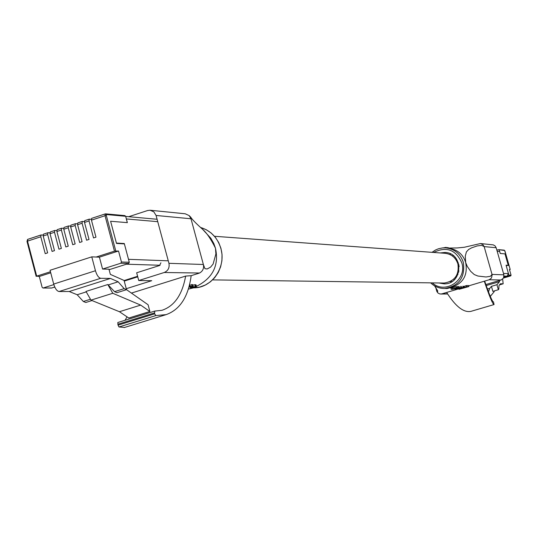 <?xml version="1.0" encoding="UTF-8"?>
<svg xmlns="http://www.w3.org/2000/svg" width="538" height="538" viewBox="0 0 538 538"><rect width="100%" height="100%" fill="white"/><g stroke="black" fill="none" stroke-linecap="round" stroke-linejoin="round"><path stroke-width="0.81" d="M214.501 236.276L444.791 253.277C451.342 253.976 455.713 257.534 457.905 263.943C459.351 274.945 454.751 281.313 444.112 283.042L443.473 283.028M189.564 284.528L189.995 284.541L190.445 286.209L189.88 286.189L189.497 284.79M191.797 286.203L191.346 284.535L192.671 284.683L193.122 286.351L189.457 286.613L190.445 286.209M192.759 285.012L196.047 284.851L196.498 286.512L192.402 286.922L193.122 286.351M150.371 210.264L185.233 213.781L189.174 215.603L191.003 218.778L203.371 264.494C204.097 268.368 202.819 271.213 199.531 273.022L164.245 272.497C168.132 270.809 169.692 267.742 168.939 263.311L203.371 264.494L204.917 268.67L207.157 268.973L210.553 267.157L213.122 264.024L215.899 253.923L215.456 248.159C210.97 239.154 206.7 232.88 202.644 229.336C196.141 223.552 192.16 219.497 190.701 217.164L191.003 218.778L156.067 215.462L153.834 211.831L150.068 210.237L147.6 210.533L128.703 216.7M124.628 327.434L118.979 326.969L118.057 325.154L154.581 313.862L155.946 315.557L166.121 314.636C180.028 309.673 188.374 296.687 191.165 275.685L198.865 273.27M196.457 286.371C212.866 278.045 219.195 265.301 215.456 248.159L213.788 243.472L210.768 238.166L202.644 229.336M125.105 320.258L127.015 316.828M131.427 293.089L185.637 276.081C182.295 294.73 174.399 306.142 161.938 310.312L154.756 311.078L154.581 313.862M118.057 325.154L117.802 322.518L154.655 311.119M137.748 276.821L124.238 281.092M164.245 272.497L138.743 280.54L136.665 272.773L159.524 265.53L160.929 262.779M126.269 288.704L151.736 280.695L138.743 280.54M168.939 263.311L156.067 215.462M185.637 276.081L191.165 275.685M132.879 277.776L133.02 278.314M188.952 286.909L191.723 286.821L190.102 287.601L189.86 286.72M190.586 287.675L195.112 286.962L189.665 288.845M188.287 289.114L194.669 287.595L196.498 286.512M459.082 286.472L459.627 287.527L459.082 286.472L457.999 286.882M451.026 288.287L456.258 286.586L456.809 287.655L456.258 286.586M456.607 286.949L457.899 286.519L458.201 287.595L457.656 286.532M466.379 285.577L468.537 285.51L468.833 286.559L466.675 286.633L466.379 285.577L464.153 286.33L464.455 287.386L465.942 287.299L458.995 289.323L458.86 288.852M463.79 286.821L464.254 286.68M436.917 291.583L436.695 290.971L437.609 292.047L437.636 290.688L434.563 285.853M436.957 291.663L437.986 293.028L439.788 293.95L447.522 293.835M458.268 288.973L441.819 293.882M485.854 284.548L501.093 280.016L489.197 279.747L468.638 285.88M489.197 279.747L491.456 278.099L492.162 274.891L484.146 246.592L482.774 244.474L480.468 243.539L464.328 247.258L457.172 247.957L447.905 248.058M446.486 247.937L448.053 248.065C457.246 249.363 463.124 254.192 465.679 262.557L467.266 266.391L470.683 271.334L474.24 274.548L477.879 276.028L486.016 276.989L490.414 276.297L492.055 274.414L503.884 274.824L496.17 247.736L484.146 246.592L481.638 245.362L477.199 245.92L471.671 247.81L468.665 249.45L466.406 251.905L465.276 256.122L465.679 262.557C468.201 276.613 462.021 285.268 447.139 288.502L446.305 288.502M463.541 286.707L464.052 287.743L462.72 287.749M460.965 287.433L460.662 286.371L461.241 286.384L461.543 287.447L455.054 289.188L461.543 287.447M463.057 287.332L462.754 286.27L463.42 286.263L463.716 287.319L460.42 287.951M438.934 282.968L444.146 283.856C463.137 284.454 463.857 252.665 444.859 252.463L440.259 252.941M450.225 281.582L451.032 282.08M449.694 254.434L450.656 253.983M492.916 301.589C491.376 299.531 488.679 292.84 484.812 281.522L484.294 281.206C489.439 296.445 492.694 304.232 494.052 304.555L493.487 301.879L492.916 301.589M471.08 311.314L470.864 311.381C463.615 312.78 455.545 306.465 446.654 292.437M451.651 281.73L451.422 280.923M436.695 290.971L435.666 287.305M480.649 243.559L493.272 244.877L495.095 245.913L496.17 247.736M503.884 274.824L503.541 278.005L501.093 280.016M452.317 255.927L453.278 255.637M450.541 248.105L449.97 248.099M446.641 247.944L446.049 247.359L443.379 247.857M448.114 248.058L447.421 247.541L447.555 248.025M448.605 248.072L448.262 247.682L448.369 248.065M458.995 289.323L468.833 286.559M466.675 286.633L464.455 287.386M462.747 287.83L460.582 288.476L461.893 288.388L464.052 287.743M458.053 288.281L460.75 287.709L458.053 288.281M456.56 287.669L451.194 289.363L452.66 289.31L459.627 287.527M459.385 287.541L453.642 289.135L458.201 287.595M457.959 287.608L452.223 289.215L456.809 287.655M460.441 288.032L462.828 287.588L460.427 288.395L457.979 288.879L458.732 288.476M458.517 288.61L463.716 287.319M43.06 235.066L41.049 234.965L40.794 236.774L45.232 253.647L47.633 252.867L43.188 235.987L43.437 234.185L47.754 232.793M49.906 232.833L47.882 232.725L47.64 234.528L52.085 251.421L54.486 250.641L50.034 233.741L50.283 231.939L54.607 230.546M56.766 230.587L54.735 230.472L54.493 232.281L58.958 249.188L61.366 248.408L56.9 231.495L57.136 229.686L61.48 228.287M63.645 228.341L61.601 228.22L61.372 230.029L65.838 246.955L68.252 246.169L63.78 229.235L64.009 227.433L68.36 226.034M70.539 226.088L68.487 225.96L68.259 227.769L72.738 244.709L75.159 243.929L70.673 226.975L70.902 225.166L75.266 223.768M77.452 223.835L75.387 223.7L75.165 225.503L79.658 242.463L82.079 241.676L77.586 224.709L77.802 222.907L82.18 221.495M84.372 221.569L82.301 221.427L82.085 223.236L86.591 240.21L89.019 239.423L84.513 222.443L84.728 220.634L89.113 219.222M91.319 219.302L89.234 219.154L89.026 220.963L93.538 237.957L95.972 237.164L91.453 220.163L91.662 218.354L105.105 213.976M106.006 213.956L124.87 215.603L125.663 216.289L127.358 222.645L110.593 221.252L116.511 243.445L124.386 243.889L129.288 262.262L128.669 263.479L120.835 263.223L121.453 261.999L118.528 251.017L114.466 251.145L105.024 215.711L91.453 220.163M40.794 236.774L27.512 241.132L36.698 276.149L50.451 271.73M36.698 276.149L39.294 276.478L50.727 272.8M53.847 284.602L43.006 288.025L42.139 287.326L39.294 276.478M43.235 287.991L51.709 288.005L54.755 287.036M109.106 269.713L128.669 263.479M102.57 269.054L99.409 257.157L91.769 256.861L95.448 270.742C96.86 275.295 98.609 277.816 100.707 278.294L110.465 278.428L118.138 281.791L124.143 288.644L126.524 289.679L124.063 280.446L110.344 274.38L108.972 269.208L102.57 269.054L120.835 263.223M126.524 289.679L116.968 292.685L114.56 291.663L107.822 284.535L112.778 293.277L140.687 305.1L149.887 311.495L148.084 304.757L126.517 289.652M107.822 284.535L85.993 291.435L90.983 300.13L119.436 311.717L128.797 318.025L149.887 311.495M96.161 257.029L114.466 251.145M99.409 257.157L118.528 251.017M51.709 288.005L51.218 288.005M91.769 256.861L50.068 270.278L53.692 284.071C55.098 288.597 56.887 291.085 59.059 291.529L69.234 291.509L77.183 294.743L83.343 301.488L85.811 302.484L91.991 300.54M110.465 278.428L69.234 291.509M86.241 291.878L77.183 294.743M118.138 281.791L108.521 284.831M112.778 293.277L90.983 300.13M140.687 305.1L119.436 311.717M90.471 299.242L83.343 301.488M124.143 288.644L114.56 291.663M157.742 221.676L126.322 218.939L127.311 222.638L110.593 221.252L116.41 243.075L124.285 243.526L128.508 259.329L167.513 260.796M137.6 276.283L124.09 280.554M123.323 243.835L124.285 243.526M135.119 277.319L137.392 276.935M509.52 269.76L510.212 269.518L504.671 250.526L498.8 249.666L497.677 249.968M499.257 250.036L500.232 253.479L504.987 253.869L508.309 265.516L506.117 265.389L508.901 275.16L511.08 275.234L509.439 269.477L510.199 269.518M511.08 275.234L510.737 275.88L503.528 278.025M510.737 275.88L508.551 275.806L503.871 277.204M488.497 291.872L489.782 288.314L491.436 286.357L492.855 291.361L498.363 289.726L496.944 284.716L499.54 281.609L499.244 280.56M494.133 290.984L494.214 291.663L490.293 296.398M458.114 264.777L458.88 264.548M508.551 275.806L508.901 275.16M502.653 279.135L503.165 283.802L500.427 283.775L498.995 285.496L498.827 289.168L498.363 289.726M487.435 289.007L489.782 288.314M486.211 285.577L499.54 281.609M491.436 286.357L496.944 284.716M458.289 265.678L459.055 265.449M458.154 271.233L459.015 270.977M504.045 276.088L507.072 276.182L508.457 273.6L506.063 265.194L508.255 265.321L504.987 253.869L500.253 253.479L499.681 251.475L497.173 251.259M507.072 276.182L503.891 277.124M508.255 265.321L507.711 265.483M458.45 263.008L457.905 263.956M457.482 273.539L457.946 274.528M453.783 279.101L454.402 279.625M455.37 257.621L454.711 258.092M455.229 277.527L455.847 278.038M456.668 259.329L456.009 259.787M118.979 326.969L155.946 315.557M117.815 324.253L154.339 312.961M200.748 227.52L206.229 229.699L211.178 233.021L215.388 237.352L218.69 242.51L220.93 248.287L222.026 254.434L221.925 260.701L220.634 266.814L218.206 272.531L214.743 277.608L210.392 281.825L205.334 285.019L199.786 287.057L193.969 287.843C212.039 287.971 226.458 266.969 220.856 248.469C217.554 237.702 210.856 230.721 200.755 227.527M193.902 287.628L193.693 286.835M195.987 286.344L195.536 284.683M195.26 286.324L194.81 284.656M192.779 286.236L192.328 284.568M432.034 252.335L435.531 250.009L438.43 248.791L442.505 247.924L445.632 247.863C454.482 248.892 460.387 253.741 463.332 262.416C465.323 277.332 459.116 286.028 444.711 288.502C439.311 288.516 434.63 286.64 430.689 282.853M432.317 282.88C445.195 294.918 467.468 279.834 461.772 262.773C455.753 249.625 446.385 246.182 433.655 252.456M447.838 247.594L447.966 248.058M446.358 247.399L446.513 247.937M446.049 247.359L446.204 247.904M461.315 287.42L461.012 286.351M452.727 288.987L452.424 287.911M460.427 288.395L460.313 287.991M463.601 287.299L463.299 286.243M41.049 234.965L27.774 239.323L27.512 241.132L26.994 241.394L27.774 239.323L40.922 235.039M75.165 225.503L70.673 226.975M82.085 223.236L77.586 224.709M89.026 220.963L84.513 222.443M125.663 216.289L106.463 214.554L106.309 215.462L105.024 215.711L105.219 213.909L105.663 213.855L124.87 215.603M68.259 227.769L63.78 229.235M61.372 230.029L56.9 231.495M54.493 232.281L50.034 233.741M47.64 234.528L43.188 235.987M36.254 276.324L26.994 241.394L36.18 276.404M27.075 241.313L27.499 239.585M106.309 215.462L115.751 250.883M121.453 261.999L129.288 262.262M95.448 270.742L53.692 284.071M100.707 278.294L59.059 291.529M106.463 214.554L105.219 213.909L91.662 218.354M160.075 265.261L126.41 264.198M499.506 284.878L503.111 283.808M504.045 250.177L504.671 250.526M458.41 266.633L459.183 266.397L458.41 266.626M459.203 266.592L458.423 266.828M457.959 272.06L458.773 272.094L457.959 272.073M503.481 273.418L508.457 273.6M444.112 283.042L212.611 279.888M199.531 273.022L196.276 274.084M124.17 327.575L166.121 314.636M117.802 322.518L154.756 311.078M190.66 217.117L189.174 215.603M206.431 233.277L205.294 232.302M445.518 252.51L444.859 252.463M494.052 304.555L470.864 311.381M440.79 294.044L447.623 293.99M447.139 288.509L444.711 288.502C439.297 288.516 434.61 286.64 430.662 282.853M445.632 247.863L442.498 247.924L438.409 248.791L435.511 250.009L432.001 252.335M451.194 289.363L450.884 288.281M70.902 225.166L75.387 223.7M77.802 222.907L82.301 221.427M84.728 220.634L89.234 219.154M64.009 227.433L68.487 225.96M57.136 229.686L61.601 228.22M50.283 231.939L54.735 230.472M43.437 234.185L47.882 232.725M43.006 288.025L51.48 288.045M54.849 287.238L54.123 287.238M157.089 219.262L125.697 216.431M135.697 277.245L132.637 277.85M135.697 277.474L134.318 277.447M499.493 284.891L503.165 283.802M510.212 269.518L504.94 251.038L504.22 250.157L498.8 249.666M496.782 249.888L497.858 249.988"/></g></svg>
